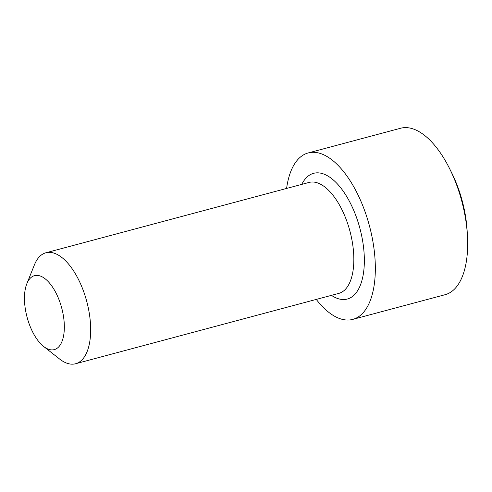 <?xml version="1.0" encoding="UTF-8"?>
<svg xmlns="http://www.w3.org/2000/svg" width="492" height="492" viewBox="0 0 492 492"><rect width="100%" height="100%" fill="white"/><g stroke="black" fill="none" stroke-linecap="round" stroke-linejoin="round"><path stroke-width="0.74" d="M449.657 168.75A86.155 40.313 75 0 1 456.441 184.408A86.155 40.313 75 0 1 467.4 235.121L467.117 230.41A74.544 34.883 75 0 0 457.628 186.53A74.544 34.883 75 0 0 451.761 172.975L449.657 168.75A86.155 40.313 75 0 0 400.568 128.252L308.213 152.938A86.155 40.313 -105 0 1 364.086 209.094A86.155 40.313 75 0 1 352.702 319.4A86.155 40.313 75 0 1 316.264 299.413M308.213 152.938A86.155 40.313 -105 0 0 286.596 188.442M467.4 235.121A86.155 40.313 75 0 1 445.063 294.714L352.702 319.4M26.851 283.7L34.422 264.862A57.435 26.876 75 0 1 45.916 252.771A57.435 26.876 75 0 1 83.166 290.212A57.435 26.876 75 0 1 75.584 363.748A57.435 26.876 75 0 1 59.581 359.006L43.628 346.46A38.29 17.915 75 0 1 29.458 324.665A38.29 17.915 75 0 1 26.851 283.7A38.29 17.915 75 0 1 59.347 300.6A38.29 17.915 75 0 1 62.41 340.335A38.29 17.915 75 0 1 43.628 346.46M331.442 295.36A65.092 30.461 -105 0 0 361.546 281.799A65.092 30.461 -105 0 0 355.864 215.711A65.092 30.461 -105 0 0 301.78 184.383M75.584 363.748L338.754 293.404A57.435 26.876 -105 0 0 346.337 219.869A57.435 26.876 -105 0 0 309.087 182.427L45.916 252.771"/></g></svg>
